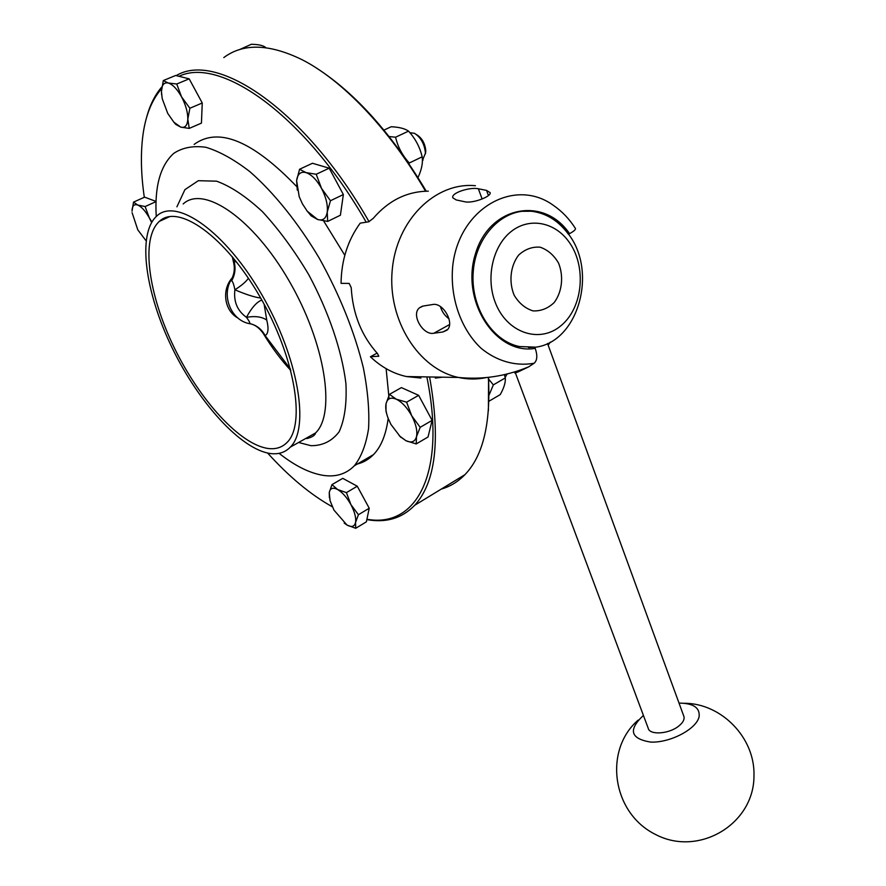<?xml version="1.0" encoding="UTF-8"?>
<svg xmlns="http://www.w3.org/2000/svg" width="886" height="886" viewBox="0 0 886 886"><rect width="100%" height="100%" fill="white"/><g stroke="black" fill="none" stroke-linecap="round" stroke-linejoin="round"><path stroke-width="1.33" d="M261.824 300.033C256.707 301.993 251.591 307.763 246.474 317.343C249.187 321.031 250.24 323.102 249.63 323.556L249.475 323.645C254.614 324.442 259.188 327.687 263.197 333.369L265.102 335.539C268.303 333.878 268.857 328.717 266.752 320.079L264.128 304.208M236.894 262.4L233.86 260.838C235.931 267.738 235.2 274.394 231.667 280.807C232.819 281.626 233.893 284.616 234.89 289.777C245.843 294.473 254.437 297.231 260.694 298.039M231.146 279.843C221.312 295.802 231.024 320.367 249.475 323.645L249.42 323.634M233.217 257.815L233.749 263.231C234.956 268.912 234.203 274.261 231.479 279.278L231.667 280.807M248.412 278.259C246.009 281.759 241.501 285.602 234.89 289.777C233.505 301.65 237.37 310.831 246.474 317.343C255.102 315.815 261.868 316.723 266.752 320.079M290.475 369.108L265.102 335.539C261.625 329.127 256.475 325.129 249.63 323.556M350.889 504.588L358.431 514.722L355.541 522.463C356.25 517.823 354.699 511.864 350.889 504.588C346.836 497.389 342.406 492.361 337.61 489.515L346.415 492.627L350.889 504.588M355.718 528.289L346.98 525.033C351.62 527.535 354.478 526.672 355.541 522.463L355.718 528.289L366.383 521.832L369.229 508.232L358.431 514.722M329.393 497.666L329.26 492.483L331.962 484.642L337.61 489.515C332.97 487.156 330.179 488.142 329.26 492.483L330.068 500.701L333.978 510.126L346.98 525.033L344.189 523.061M346.415 492.627L357.268 486.226L342.749 478.351L331.962 484.642M357.268 486.226L369.229 508.232M359.339 490.024L366.782 503.735M132.092 212.651L137.806 229.873L145.802 240.438M133.531 202.119L137.718 205.031C134.019 203.846 132.125 205.895 132.025 211.167L133.531 202.119L144.606 197.146L156.036 201.421M151.572 222.464L149.38 217.978L151.86 221.965M145.116 206.549L149.38 217.978C145.47 211.056 141.583 206.737 137.718 205.031L145.116 206.549L156.036 201.62M409.875 132.69L414.504 133.31C420.972 137.585 424.615 144.219 425.446 153.2L422.389 160.543M425.435 153.821L425.789 150.908C425.125 143.665 422.179 138.316 416.963 134.86L416.376 134.484M297.286 190.125L296.611 180.611L299.579 169.248L306.013 172.593C300.675 171.286 297.541 173.955 296.611 180.611L299.213 196.714L302.425 203.846L307.198 211.145L317.565 219.473L311.141 215.841L306.888 210.746M316.224 174.265L321.518 188.375C316.712 179.814 311.54 174.553 306.013 172.593L316.224 174.265L329.193 168.185L343.358 194.543L340.401 215.22L327.676 221.422L317.565 219.473C322.903 221.035 326.126 218.554 327.244 212.031C327.953 205.043 326.037 197.157 321.518 188.375L330.467 200.734L327.244 212.031L327.676 221.422M329.193 168.185L312.459 163.268L299.579 169.248M343.358 194.543L330.467 200.734M333.247 175.727L339.781 187.876M417.926 177.444L418.07 177.377C421.681 169.525 423.043 162.681 422.157 156.822C419.92 147.187 415.379 138.626 408.535 131.139C404.968 128.592 399.187 127.119 391.18 126.742L383.948 130.098M389.142 136.555L395.588 137.208C397.836 146.921 402.41 155.515 409.288 163.002L408.978 163.722M408.535 131.139L395.588 137.208M422.157 156.822L409.288 163.002M488.574 377.325L488.407 410.727M457.608 479.127L450.775 483.291M316.679 68.211C355.718 93.395 392.243 134.384 426.244 191.188M237.946 318.074C224.025 310.521 221.644 289.512 232.143 277.982M268.281 448.504C275.911 449.446 282.18 447.408 287.108 442.391C305.925 424.294 294.905 356.925 259.864 296.6C225.044 236.075 178.141 203.248 159.347 221.378C140.365 238.555 148.46 294.828 174.132 347.456C199.671 400.173 240.117 444.783 268.281 448.504M270.418 453.532C278.492 454.573 285.137 452.436 290.331 447.12C309.945 428.226 298.493 357.844 261.824 294.717C225.387 231.379 176.369 197.157 156.744 216.04C136.843 234.015 145.337 292.834 172.083 347.744C198.708 402.765 240.892 449.435 270.418 453.532M279.079 453.333C294.894 465.837 309.657 473.19 323.379 475.394C335.883 477.244 346.216 474.021 354.389 465.737C361.399 456.788 366.117 444.395 368.565 428.558C369.528 410.905 367.812 390.748 363.415 368.078C354.577 331.929 339.859 295.282 319.226 258.125C298.061 222.652 273.796 192.517 249.863 171.651C234.148 159.535 219.518 151.417 205.962 147.297C193.336 145.514 182.616 147.519 173.789 153.333C160.333 165.494 154.485 186.547 156.246 216.494M355.585 464.408C362.44 463.068 368.399 459.812 373.46 454.64C381.124 446.732 386.03 434.672 388.179 418.447M389.109 398.855L386.119 368.665M344.798 255.279L323.623 220.902M296.6 186.459C252.477 140.675 218.321 126.665 194.134 144.418M488.684 379.153L493.336 384.889L505.297 377.923C505.696 382.331 504.012 387.891 500.225 394.613L488.895 401.258M493.336 384.889L488.983 395.245M505.297 377.923L504.4 374.667M421.913 401.391L428.636 413.873M386.783 414.172L385.986 411.215L386.019 403.783L389.452 394.348L401.402 387.614L418.646 395.333L406.608 402.178L411.691 415.733C407.106 407.56 401.967 402.045 396.275 399.198C390.748 396.928 387.337 398.467 386.019 403.783C385.299 407.726 385.997 412.555 388.112 418.27L390.925 424.405L400.239 436.665L405.987 440.741C411.492 443.199 415.002 441.848 416.498 436.665C417.583 431.006 415.988 424.029 411.691 415.733L420.174 427.318L416.498 436.665L416.221 443.93L405.987 440.741L399.276 435.757M418.646 395.333L432.124 420.363L428.027 436.997L416.221 443.93M432.124 420.363L420.174 427.318M389.452 394.348L396.275 399.198L406.608 402.178M507.202 374.003L505.098 377.115M265.8 47.7L264.781 47.578M265.446 47.301C262.887 45.374 258.169 44.378 251.303 44.3L239.331 49.694M192.483 84.934L199.848 98.556M201.986 109.388L201.897 111.835M161.595 94.78L161.44 91.491L162.216 98.645L167.72 113.375L173.844 122.168L180.777 127.141C185.085 128.171 187.422 125.502 187.821 119.134C187.843 112.345 185.761 104.925 181.552 96.862C177.156 89.043 172.715 84.425 168.229 82.996C163.943 82.188 161.673 85.012 161.44 91.491L163.312 80.56L168.229 82.996L176.746 84.004L181.552 96.862L189.881 108.247L187.821 119.134L189.239 128.392L180.777 127.141L175.838 124.439L173.689 122.002M163.312 80.56L175.649 75.476L189.183 78.843L202.252 102.986L189.881 108.247M189.183 78.843L176.746 84.004M202.252 102.986L201.443 123.121L189.239 128.392M350.158 240.316L348.597 243.96M369.052 221.71C305.869 110.728 217.247 50.557 176.203 75.62M161.839 86.917C154.84 95.046 149.679 105.489 146.378 118.248M366.859 519.595C386.097 523.083 402.034 518.321 414.681 505.297C435.746 482.416 440.719 439.633 429.588 376.949M366.195 222.198C305.36 115.9 220.625 56.039 178.994 76.307M161.606 88.622C151.495 100.273 145.193 116.42 142.69 137.064C140.553 155.116 141.084 175.195 144.307 197.279M267.627 453.045C289.168 476.856 310.731 494.765 332.305 506.781M366.926 519.24C415.49 528.178 446.865 475.228 426.853 376.904M488.319 377.347L488.651 382.83C490.202 426.1 482.283 456.711 464.906 474.686C458.051 481.74 450.177 486.536 441.283 489.083M223.793 57.59C243.163 43.082 269.167 43.735 301.783 59.561C342.251 79.973 389.463 129.157 425.546 191.21M420.928 378.045L406.464 376.55C393.174 373.626 381.157 367.025 370.414 356.759L378.776 356.205L377.491 353.569C361.488 335.761 352.728 313.788 351.221 287.64L349.173 283.398L341.055 283.354C341.365 260.384 347.744 240.316 360.203 223.15L368.72 221.799L373.172 218.432C388.6 200.469 406.984 191.387 428.315 191.166M435.325 378.078L442.557 377.17M517.645 371.001L518.011 371.965L528.621 366.882L534.169 363.227C537.281 360.392 537.625 355.43 535.21 348.364L534.745 347.113L519.55 346.559C491.741 341.055 470.001 306.279 473.312 270.762C476.28 235.189 503.481 208.033 531.5 211.222C546.263 213.05 558.612 220.703 568.557 234.192L569.543 233.66C573.84 231.301 575.8 229.574 575.424 228.477L575.391 228.422M370.414 356.759L377.082 353.126M550.284 342.107L548.168 345.219M518.011 371.965L514.888 373.05L514.489 371.998M433.786 333.247C423.054 335.617 410.595 314.364 419.632 307.686L423.264 306.024L432.457 304.562C443.233 301.86 455.127 323.844 446.987 330.135L442.989 331.962L433.786 333.247L449.567 324.575M486.558 190.401L490.135 192.65C491.741 196.371 472.415 203.979 464.297 201.654L456.179 199.926L452.812 197.777C450.808 192.849 470.256 186.846 478.362 188.773L486.558 190.401L488.441 195.54M448.992 318.772C444.805 315.804 441.948 311.739 440.42 306.567M534.745 347.113L528.532 347.522M521.71 211.311L531.367 211.233C546.13 213.061 558.49 220.714 568.424 234.203L568.557 234.192C598.194 272.622 577.683 342.96 534.812 347.279M568.923 241.834C586.798 266.276 583.021 307.442 561.237 325.461C539.784 344.122 506.404 332.97 495.041 301.849C485.694 277.119 492.993 245.688 511.255 231.456C529.429 217.015 554.813 221.998 568.923 241.834M514.146 295.204C508.642 281.803 510.402 265.922 518.587 255.135C524.966 249.265 532.132 246.607 540.072 247.172C547.736 249.808 553.905 255.124 558.568 263.12C563.839 276.332 562.134 291.804 554.215 302.514C548.013 308.439 540.947 311.23 533.029 310.897C525.287 308.461 518.997 303.233 514.146 295.204M679.019 703.096C693.339 703.229 700.04 707.726 699.12 716.586C696.817 728.923 670.215 743 650.645 742.091C630.422 738.736 628.008 729.842 643.413 715.423M683.715 715.932L683.959 716.597C684.634 719.598 682.873 722.777 678.665 726.132C668.875 734.106 649.56 735.325 648.198 728.214L515.408 372.928M304.252 439.301L315.56 432.955C335.938 413.696 325.483 343.502 289.168 280.995C253.086 218.266 203.614 184.797 183.18 203.957M298.593 442.479L310.953 445.691C322.548 445.791 331.929 441.173 339.094 431.847C344.621 419.798 346.891 403.673 345.917 383.505C341.941 350.945 328.739 311.927 308.693 274.582C294.329 250.483 278.924 229.529 262.5 211.721C246.12 196.526 230.825 186.337 216.594 181.176L198.342 180.7L184.908 189.648L176.912 206.826M486.58 377.525C477.299 379.518 467.941 379.485 458.494 377.458C418.801 369.263 387.525 320.433 392.188 270.296C396.385 220.093 435.336 181.863 475.417 185.706M534.169 363.227C515.84 366.538 496.98 361.344 481.065 348.253C460.72 329.116 449.601 297.02 452.79 265.435C459.258 208.188 514.655 177.156 553.318 205.319C562.134 211.389 569.499 219.108 575.424 228.477M535.21 348.364C495.85 355.408 460.244 300.919 475.527 253.54C489.659 205.707 544.104 195.939 569.543 233.66M378.267 356.416L378.831 356.106M482.128 198.985L478.362 188.773M447.74 329.348L442.989 331.962M290.852 370.514C280.928 359.794 271.736 347.456 263.286 333.524M232.276 256.685L233.616 262.677M422.389 160.388L423.087 160.056M425.789 150.908L425.446 153.2M307.198 211.145L307.675 211.765M169.846 216.549L159.347 221.378M306.722 438.603C312.082 437.285 315.028 435.403 315.56 432.955L290.331 447.12M373.46 454.64L354.389 465.737M400.239 436.665L400.981 437.429M505.053 376.993L505.817 376.55M173.844 122.168L175.284 123.83M414.681 505.297L464.906 474.686M488.795 381.224L488.651 382.83M528.621 366.882C505.629 376.34 482.25 379.861 458.494 377.458L406.464 376.55M422.412 306.202L419.632 307.686M547.537 343.491L683.959 716.597M638.219 720.074C603.355 749.955 611.905 813.016 655.474 834.435C698.545 857.283 754.307 824.19 753.975 775.682C755.171 737.606 721.259 703.274 684.369 703.274"/></g></svg>
